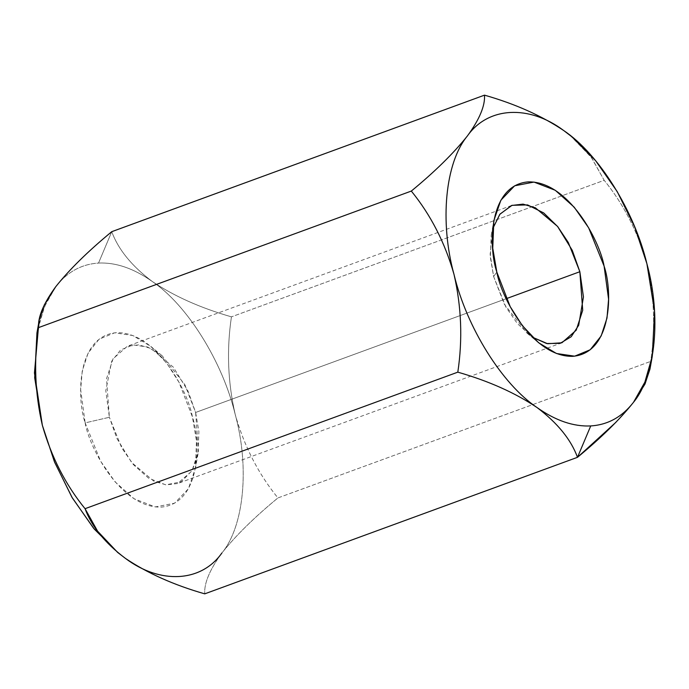 <?xml version="1.0" encoding="UTF-8"?>
<svg xmlns="http://www.w3.org/2000/svg" width="689" height="689" viewBox="0 0 689 689"><rect width="100%" height="100%" fill="white"/><g stroke="black" fill="none" stroke-linecap="round" stroke-linejoin="round"><path stroke-width="0.52" stroke-dasharray="3.44 2.58" d="M569.872 135.165L591.076 157.023L604.193 180.311L231.435 316.845C226.535 349.702 227.792 382.257 235.225 414.511C249.728 467.245 244.027 526.37 221.875 553.017C244.027 526.37 249.728 467.245 235.225 414.511C244.233 446.265 258.47 474.066 277.925 497.932L650.692 361.398L277.925 497.932C254.37 517.318 235.69 535.68 221.875 553.017C209.766 569.588 204.047 583.204 204.736 593.849C204.047 583.204 209.766 569.588 221.875 553.017C235.69 535.68 254.37 517.318 277.925 497.932C258.47 474.066 244.233 446.265 235.225 414.511C227.792 382.257 226.535 349.702 231.435 316.845C200.327 307.897 173.895 296.081 152.131 281.396C133.632 268.357 115.761 262.251 98.518 263.069L111.747 231.685C118.215 249.392 131.677 265.963 152.131 281.396C131.677 265.963 118.215 249.392 111.747 231.685L98.518 263.069C81.354 264.171 67.074 272.069 55.697 286.77C67.074 272.069 81.354 264.171 98.518 263.069C115.761 262.251 133.632 268.357 152.131 281.396C173.895 296.081 200.327 307.897 231.435 316.845L604.193 180.311C623.674 204.237 637.911 232.047 646.902 263.723C654.343 296.055 655.601 328.61 650.692 361.398L650.054 368.589M633.553 402.23L615.966 422.254M563.809 130.609L568.287 133.924M649.96 369.14L650.692 361.398C655.601 328.61 654.343 296.055 646.902 263.723C637.911 232.047 623.674 204.237 604.193 180.311L591.662 157.824L571.646 136.611M235.225 414.511C222.616 361.673 187.15 304.848 152.131 281.396C187.15 304.848 222.616 361.673 235.225 414.511M38.687 324.605L45.81 303.53L55.671 286.805L44.346 306.915L36.956 332.847M118.232 552.905L125.389 558.366L118.232 552.905M85.143 422.882C89.544 448.522 121.169 508.137 161.183 507.113C200.577 503.711 201.128 442.295 192.42 416.905C188.028 391.266 156.394 331.65 116.389 332.675C76.996 336.077 76.445 397.493 85.143 422.882L80.665 389.741L82.249 370.915L88.106 353.026L99.035 339.229L114.598 332.821L132.779 335.5L150.753 346.352L166.893 363.344L179.037 382.352L192.42 416.905L196.486 440.727L195.418 468.305L188.39 488.777L174.601 503.203L155.249 506.932L134.028 498.741L115.037 481.809L100.594 461.174L85.143 422.882L109.387 417.276L106.537 378.735L113.048 358.788L127.362 346.214L138.825 344.853L151.124 348.539L173.301 367.134L188.019 391.068L195.624 412.461L198.475 451.002L191.964 470.949L177.65 483.523L166.187 484.875L153.888 481.198L131.711 462.603L116.992 438.669L109.387 417.276L121.807 448.048L133.416 464.636L148.686 478.244L165.748 484.832L181.293 481.835L192.377 470.234L198.036 453.784L198.897 431.615L195.624 412.461L506.269 298.681L195.624 412.461L184.859 384.686L162.13 355.748L147.679 347.032L133.063 344.87L120.558 350.029L111.764 361.114L105.787 390.629L109.387 417.276L85.143 422.882M492.764 228.619L490.146 254.215L493.625 276.539L505.941 307.13L517.43 323.649L532.563 337.283L527.119 333.252L504.382 304.314L493.625 276.539L490.353 257.385L491.214 235.216L492.764 228.619M493.625 276.539L496.829 272.095L493.625 276.539M39.29 319.86L39.195 320.411M511.591 205.477L127.362 346.214M561.888 342.786L177.65 483.523M491.214 235.216L493.824 220.695M527.119 333.252L538.497 342.648M198.036 453.784L195.418 468.305M162.13 355.748L150.753 346.352"/><path stroke-width="1.03" d="M650.054 368.589L645.085 383.825L633.553 402.23C622.176 416.931 607.896 424.829 590.731 425.931L577.494 457.315C601.273 437.704 619.954 419.343 633.553 402.23L644.93 384.152L649.96 369.14L652.294 356.153L644.887 382.111L633.553 402.23C655.704 375.583 661.406 316.458 646.902 263.723L646.919 263.792M42.348 425.277C51.356 457.022 65.593 484.823 85.048 508.689L457.815 372.155C462.724 339.367 461.466 306.812 454.025 274.489C445.034 242.804 430.797 214.994 411.316 191.068L38.558 327.602C33.658 360.459 34.924 393.014 42.348 425.277C34.924 393.014 33.658 360.459 38.558 327.602L411.316 191.068C434.871 171.682 453.56 153.32 467.375 135.983C479.484 119.412 485.194 105.796 484.505 95.151C515.303 103.953 541.735 115.769 563.809 130.609C541.735 115.769 515.303 103.953 484.505 95.151L111.747 231.685L484.505 95.151C485.194 105.796 479.484 119.412 467.375 135.983C453.56 153.32 434.871 171.682 411.316 191.068C430.797 214.994 445.034 242.804 454.025 274.489C461.466 306.812 462.724 339.367 457.815 372.155L85.048 508.689C91.697 526.594 105.159 543.165 125.432 558.391C147.506 573.231 173.947 585.047 204.736 593.849L577.494 457.315C571.026 439.608 557.565 423.037 537.11 407.604C515.355 392.919 488.914 381.103 457.815 372.155C488.914 381.103 515.355 392.919 537.11 407.604C557.565 423.037 571.026 439.608 577.494 457.315L204.736 593.849C173.947 585.047 147.506 573.231 125.432 558.391C160.192 584.591 201.36 582.291 221.875 553.017C201.36 582.291 160.192 584.591 125.432 558.391L117.595 552.389L97.588 531.176L85.048 508.689C65.593 484.823 51.356 457.022 42.348 425.277L54.474 461.88L71.957 497.294L93.558 528.222L118.232 552.905L94.255 529.057L72.362 497.966L54.62 462.25L42.348 425.277L34.45 372.964L38.687 324.605M615.966 422.254L577.494 457.315L590.731 425.931C573.489 426.749 555.618 420.643 537.11 407.604C502.092 384.152 466.625 327.327 454.025 274.489C439.522 221.755 445.215 162.63 467.375 135.983C487.89 106.709 529.057 104.409 563.809 130.609C529.057 104.409 487.89 106.709 467.375 135.983C445.215 162.63 439.522 221.755 454.025 274.489C466.625 327.327 502.092 384.152 537.11 407.604C555.618 420.643 573.489 426.749 590.731 425.931C607.896 424.829 622.176 416.931 633.553 402.23M571.017 136.095L563.852 130.634L571.982 136.878L595.675 160.761L617.266 191.68L634.758 227.069L646.902 263.723L654.55 311.204L652.294 356.153M568.287 133.924L569.872 135.165M55.697 286.77C43.502 303.513 37.792 317.129 38.558 327.602L39.29 319.86L44.32 304.848L55.697 286.77C69.288 269.657 87.977 251.296 111.747 231.685C87.977 251.296 69.288 269.657 55.697 286.77L55.723 286.736M646.902 263.723C634.302 210.886 598.836 154.06 563.809 130.609M496.829 272.095C488.122 246.705 488.673 185.289 528.067 181.887C568.072 180.862 599.706 240.478 604.098 266.118C612.805 291.507 612.254 352.923 572.86 356.325C532.855 357.35 501.222 297.734 496.829 272.095L510.213 306.648L522.357 325.656L538.497 342.648L556.471 353.5L574.643 356.179L590.206 349.771L601.144 335.974L606.992 318.085L608.585 299.259L604.098 266.118L588.656 227.826L574.213 207.191L555.213 190.259L533.992 182.068L514.649 185.797L500.86 200.223L493.824 220.695L492.756 248.273L496.829 272.095M39.29 319.86L36.956 332.847L34.691 377.761L42.33 425.208M579.854 271.724L572.258 250.331L557.539 226.397L535.362 207.802L523.063 204.125L511.591 205.477L499.809 214.331L492.764 228.619L499.973 214.124L512.056 205.313L527.576 204.917L543.707 212.935L557.737 226.655L568.339 242.562L579.854 271.724L506.269 298.681L579.854 271.724L583.445 296.933L578.7 325.268L571.198 336.74L560.131 343.355L546.618 343.518L532.563 337.283L547.626 343.733L561.888 342.786L576.202 330.212L582.713 310.265L579.854 271.724"/></g></svg>
